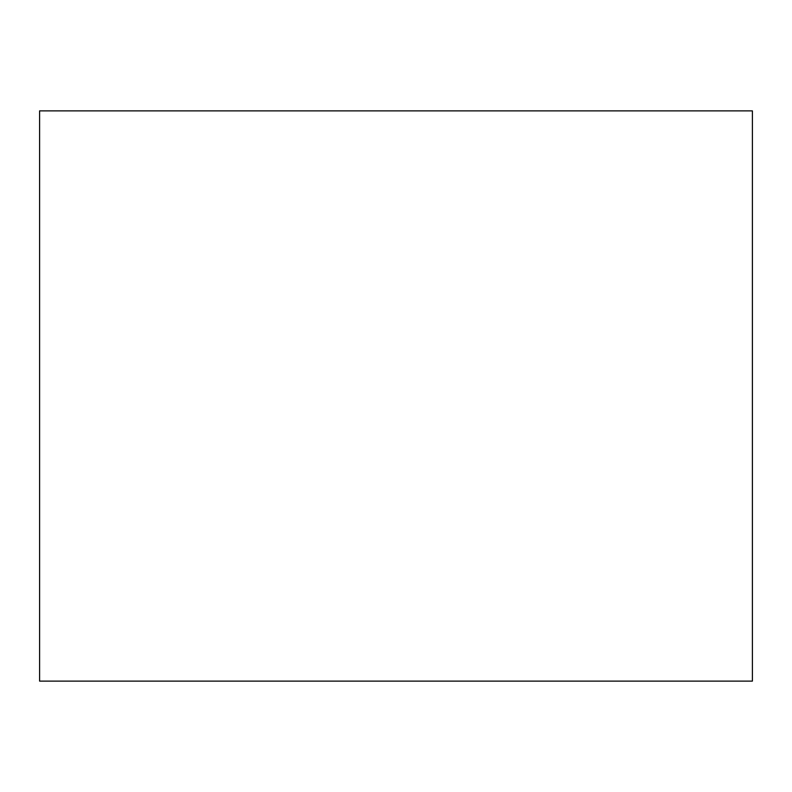 <?xml version="1.0" encoding="UTF-8"?>
<svg xmlns="http://www.w3.org/2000/svg" width="792" height="792" viewBox="0 0 792 792"><rect width="100%" height="100%" fill="white"/><g stroke="black" fill="none" stroke-linecap="round" stroke-linejoin="round"><path stroke-width="1.19" d="M39.6 110.88L752.4 110.88L752.4 681.12L39.6 681.12L39.6 110.88"/></g></svg>
